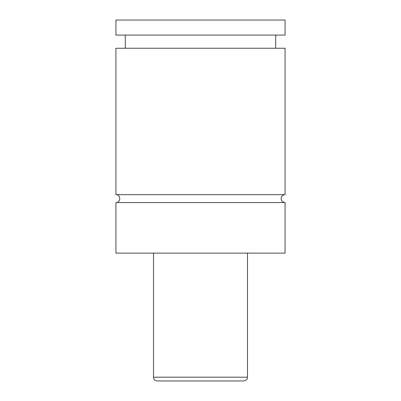 <?xml version="1.0" encoding="UTF-8"?>
<svg xmlns="http://www.w3.org/2000/svg" width="401" height="401" viewBox="0 0 401 401"><rect width="100%" height="100%" fill="white"/><g stroke="black" fill="none" stroke-linecap="round" stroke-linejoin="round"><path stroke-width="0.6" d="M115.914 202.57C121.007 202.811 121.007 194.43 115.914 194.675L285.086 194.675A3.95 3.95 0 0 0 281.141 198.62A3.95 3.95 0 0 0 285.086 202.565L285.086 253.131L115.914 253.131L115.914 202.565L285.086 202.565M243.733 380.95L157.267 380.95A3.759 3.759 0 0 1 153.508 377.191L247.492 377.191L247.121 378.82C247.382 379.376 246.254 380.088 243.733 380.95M247.492 253.131L247.492 377.191M115.914 194.675L115.914 48.245L285.086 48.245L285.086 194.675M115.914 20.05L285.086 20.05L285.086 35.087L115.914 35.087L115.914 20.05M153.508 377.191L153.508 253.131M275.688 48.245L275.688 35.087M125.312 48.245L125.312 35.087"/></g></svg>
